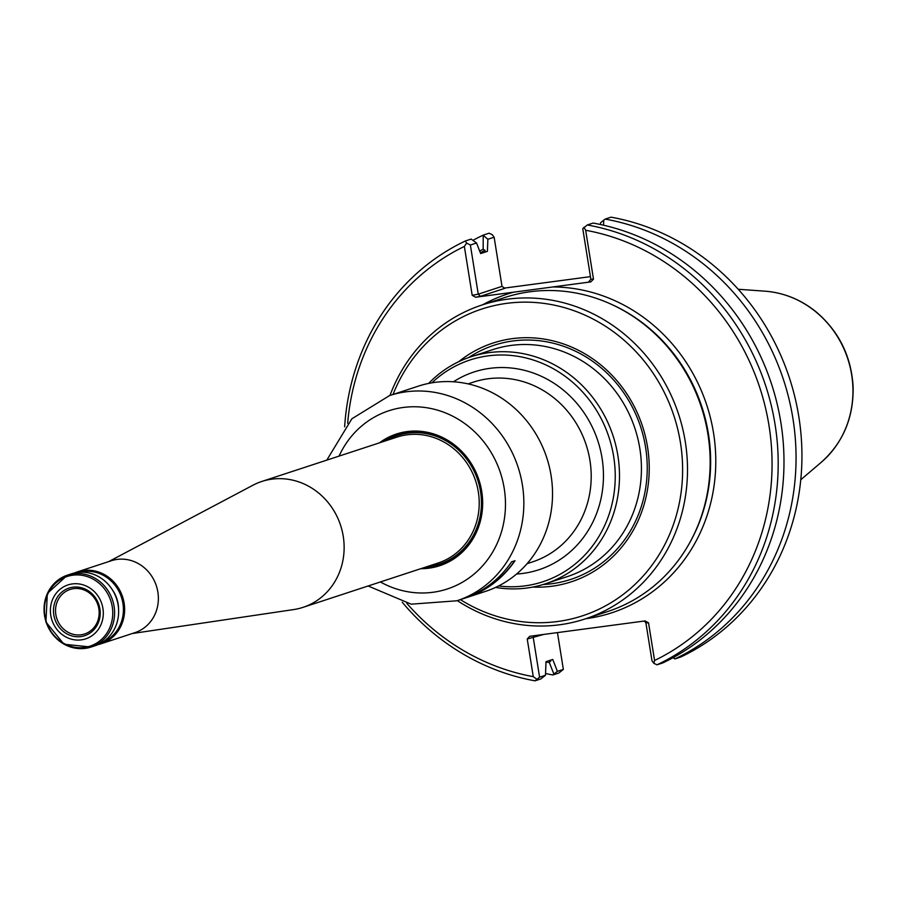 <?xml version="1.0" encoding="UTF-8"?>
<svg xmlns="http://www.w3.org/2000/svg" width="898" height="898" viewBox="0 0 898 898"><rect width="100%" height="100%" fill="white"/><g stroke="black" fill="none" stroke-linecap="round" stroke-linejoin="round"><path stroke-width="1.35" d="M545.4 583.801L567.334 576.606A119.456 110.443 -108.2 0 0 639.825 448.484A119.456 110.443 -108.2 0 0 492.822 349.614L470.889 356.809A119.456 110.443 71.8 0 1 613.076 435.867A119.456 110.443 71.8 0 1 545.4 583.801A119.456 110.443 71.8 0 1 495.606 587.415M428.638 383.424A119.456 110.443 71.8 0 1 470.889 356.809M431.927 382.817A116.718 107.917 71.8 0 1 608.967 437.214A116.718 107.917 71.8 0 1 498.615 585.956M532.739 587.079A125.641 116.156 -108.2 0 0 647.548 447.058A125.641 116.156 -108.2 0 0 458.755 361.681M545.546 673.511A232.807 215.239 71.8 0 0 552.921 674.959L553.875 674.084L549.363 662.601L550.99 660.041M485.032 252.147L485.055 250.385L483.169 249.262L483.214 235.119L489.096 233.188L492.284 234.681L494.136 237.218L487.872 239.272L487.401 251.361L480.654 253.573L476.546 242.988L471.147 239.081L465.344 240.99L466.657 243.089L470.372 245.019L478.252 294.174L480.441 296.329L475.637 297.238L590.794 281.893L593.488 279.155L590.862 279.166L582.757 228.608L587.303 224.971L593.107 223.063A232.807 215.239 71.8 0 1 780.923 422.902A232.807 215.239 71.8 0 1 662.814 662.915L657.01 664.812L653.834 663.319L651.982 660.782L645.909 622.853L644.281 621.023M549.363 662.601A219.696 203.116 71.8 0 1 546.006 661.938M479.667 251.036A219.696 203.116 71.8 0 1 483.169 249.262M472.999 240.327A232.807 215.239 71.8 0 1 483.214 235.119M673.612 657.381L674.892 658.941A232.807 215.239 71.8 0 0 792.99 418.939A232.807 215.239 71.8 0 0 605.185 219.101L603.748 220.133L603.557 225.207M674.016 658.447L673.029 657.695M533.906 635.739L533.3 637.861L539.597 677.182L535.051 680.83L540.854 678.922L545.479 675.251L546.018 661.669L552.764 659.458L557.377 671.345L553.875 674.084M483.741 235.736L487.872 239.272M552.921 674.959L558.814 673.029L563.349 669.392L557.456 632.596M557.377 671.345L563.349 669.392M674.892 658.941L680.774 657.01A232.807 215.239 71.8 0 0 798.872 417.009A232.807 215.239 71.8 0 0 611.067 217.17L605.185 219.101M600.481 224.522L600.549 222.771L603.748 220.133M587.303 224.971A232.807 215.239 71.8 0 1 775.12 424.799A232.807 215.239 71.8 0 1 657.01 664.812M539.597 677.182L545.479 675.251M535.051 680.83A232.807 215.239 71.8 0 1 402.237 602.232M344.652 426.819A232.807 215.239 71.8 0 1 465.344 240.99M476.546 242.988L470.372 245.019M347.672 423.239A228.07 210.862 71.8 0 1 464.356 246.434L472.191 295.319L478.252 294.174L502.004 286.372L494.136 237.218M583.913 227.273L585.664 230.27L593.488 279.155M585.664 230.27A228.07 210.862 71.8 0 1 768.991 425.54A228.07 210.862 71.8 0 1 654.575 660.49L653.834 663.319M645.909 622.853L648.547 622.842L654.575 660.49M648.547 622.842L645.101 620.922L529.719 636.3L527.238 639.006L543.795 634.415M536.678 679.113L533.266 676.654L527.238 639.006M533.266 676.654A228.07 210.862 71.8 0 1 406.794 603.333M466.657 243.089L464.356 246.434M590.862 279.166L588.706 281.905L589.526 281.635M472.191 295.319L475.637 297.238M502.004 286.372L504.912 288.303L480.441 296.329M590.457 276.64L503.632 288.202M481.968 305.006L504.609 297.575A165.221 152.761 71.8 0 1 611.336 304.299A165.221 152.761 71.8 0 1 689.653 542.863A165.221 152.761 71.8 0 1 607.677 611.538L585.036 618.969A165.221 152.761 -108.2 0 0 685.286 441.76A165.221 152.761 -108.2 0 0 481.968 305.006A165.221 152.761 -108.2 0 0 389.968 395.457M457.329 600.639A165.221 152.761 -108.2 0 0 585.036 618.969M460.382 599.64A161.438 149.259 -108.2 0 0 619.811 596.912A161.438 149.259 -108.2 0 0 680.448 442.669A161.438 149.259 -108.2 0 0 548.757 304.119A161.438 149.259 -108.2 0 0 393.032 394.447M514.644 560.835A107.749 99.611 71.8 0 1 470.226 596.059M368.124 585.979L411.194 604.174L456.869 600.784L462.863 598.82A107.985 99.835 71.8 0 0 511.568 561.845L515.003 560.722A107.985 99.835 71.8 0 1 466.298 597.698A107.985 99.835 71.8 0 1 464.58 598.248M423.284 567.873A68.596 63.421 -108.2 0 0 439.706 564.977A68.596 63.421 -108.2 0 0 481.328 491.397A68.596 63.421 -108.2 0 0 396.916 434.621A68.596 63.421 -108.2 0 0 381.964 442.018M420.78 568.692A69.303 64.072 -108.2 0 0 481.732 491.397A69.303 64.072 -108.2 0 0 379.461 442.837M456.869 600.784A107.985 99.835 -108.2 0 0 522.4 484.976A107.985 99.835 -108.2 0 0 389.519 395.603L418.21 386.185A107.985 99.835 71.8 0 1 546.736 457.643A107.985 99.835 71.8 0 1 485.56 591.367L466.298 597.698M382.222 441.939A68.596 63.421 71.8 0 1 397.051 434.576M439.84 564.932A68.596 63.421 71.8 0 1 423.542 567.794M53.824 614.962A25.065 23.168 71.8 0 1 84.94 588.965A25.065 23.168 71.8 0 1 91.787 631.743A25.065 23.168 71.8 0 1 53.824 614.962M55.844 614.591A23.415 21.642 71.8 0 1 70.302 589.402A23.415 21.642 71.8 0 1 97.916 604.971A23.415 21.642 71.8 0 1 84.906 633.887A23.415 21.642 71.8 0 1 55.844 614.591M118.132 605.117A37.851 34.988 -108.2 0 0 71.559 573.788L67.518 575.113A37.851 34.988 -108.2 0 0 46.079 621.988A37.851 34.988 -108.2 0 0 91.125 647.031A37.851 34.988 -108.2 0 0 114.091 606.442A37.851 34.988 -108.2 0 0 67.518 575.113L47.336 593.432L45.91 622.045L64.016 644.248L91.125 647.031L95.166 645.707A37.851 34.988 -108.2 0 0 118.132 605.117M79.529 572.25A36.897 34.113 71.8 0 1 121.432 597.26A36.897 34.113 71.8 0 1 102.507 642.227M74.601 572.958A37.851 34.988 71.8 0 1 77.554 571.824A37.851 34.988 71.8 0 1 122.599 596.867A37.851 34.988 71.8 0 1 101.16 643.743A37.851 34.988 71.8 0 1 98.118 644.584M50.771 615.366A28.388 26.244 71.8 0 1 86.006 585.934A28.388 26.244 71.8 0 1 93.774 634.37A28.388 26.244 71.8 0 1 50.771 615.366M108.68 561.609L252.888 485.257A66.228 61.232 71.8 0 1 261.733 481.485A66.228 61.232 71.8 0 1 340.578 525.319A66.228 61.232 71.8 0 1 303.053 607.34A66.228 61.232 71.8 0 1 293.691 609.562L132.287 633.528M77.554 571.824L111.296 560.745A37.851 34.988 71.8 0 1 156.342 585.788A37.851 34.988 71.8 0 1 134.902 632.663L101.16 643.743M516.575 574.035A104.078 96.221 -108.2 0 0 602.053 458.126A104.078 96.221 -108.2 0 0 453.456 381.773M527.104 563.675L532.525 561.89A94.616 87.476 -108.2 0 0 589.93 460.405A94.616 87.476 -108.2 0 0 473.504 382.099L468.083 383.873M468.599 357.595A123.194 113.9 71.8 0 1 645.583 447.26A123.194 113.9 71.8 0 1 543.088 584.531M821.199 462.347C843.143 442.703 853.774 417.424 853.1 386.51C851.248 356.371 839.035 331.587 816.462 312.145C801.162 299.674 784.01 292.692 765.006 291.176A96.311 89.048 71.8 0 1 847.779 358.818A96.311 89.048 71.8 0 1 821.199 462.347L800.769 479.757M485.055 250.385A217.855 201.421 -108.2 0 0 480.34 252.753M549.004 660.692A217.855 201.421 -108.2 0 0 550.833 661.04M590.794 281.893L588.706 281.905M504.07 288.303L504.912 288.303M552.798 286.956A167.702 155.04 71.8 0 1 714.909 443.578A167.702 155.04 71.8 0 1 585.799 618.722M482.731 304.748A167.702 155.04 71.8 0 1 513.622 292.176M611.336 304.299L612.537 304.849A164.042 151.661 71.8 0 1 690.293 541.707L689.653 542.863M380.382 581.96A93.785 86.713 -108.2 0 0 470.799 576.673A93.785 86.713 -108.2 0 0 504.216 488.4A93.785 86.713 -108.2 0 0 429.94 408.309A93.785 86.713 -108.2 0 0 339.062 456.105M112.261 606.835A36.661 33.9 -108.2 0 0 72.794 575.191A36.661 33.9 -108.2 0 0 44.9 615.804A36.661 33.9 -108.2 0 0 84.367 647.447A36.661 33.9 -108.2 0 0 112.261 606.835M112.205 589.571A31.699 29.308 71.8 0 1 118.558 608.911M261.733 481.485L396.826 437.146A66.228 61.232 71.8 0 1 475.659 480.969A66.228 61.232 71.8 0 1 438.134 563.001L303.053 607.34M426.92 566.683A67.653 62.546 -108.2 0 0 480.52 491.498A67.653 62.546 -108.2 0 0 385.601 440.828M765.006 291.176L738.246 289.268M389.519 395.603L351.859 418.794L326.805 460.124"/></g></svg>
